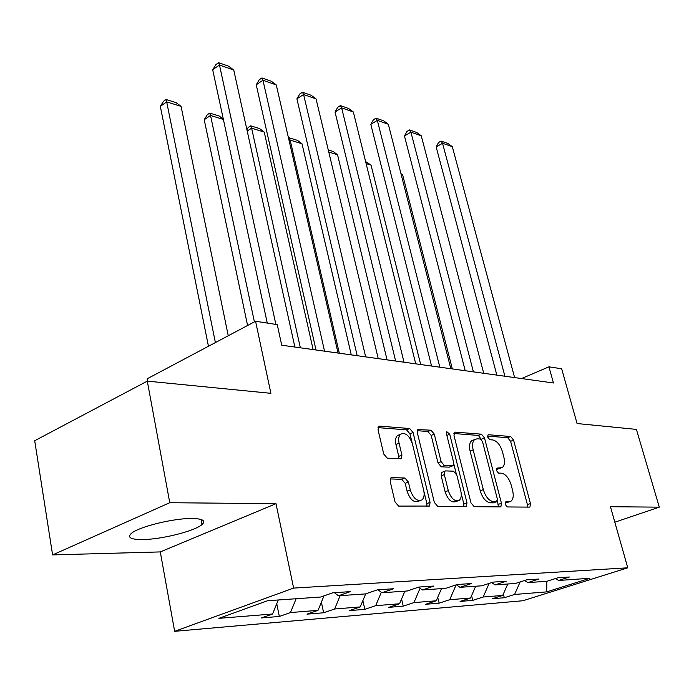 <?xml version="1.0" encoding="UTF-8"?>
<svg xmlns="http://www.w3.org/2000/svg" width="694" height="694" viewBox="0 0 694 694"><rect width="100%" height="100%" fill="white"/><g stroke="black" fill="none" stroke-linecap="round" stroke-linejoin="round"><path stroke-width="1.04" d="M505.197 504.373L507.349 506.95L529.383 507.123L529.947 506.967L530.45 503.566L513.595 440.126L510.645 436.5L488.55 434.748L488.012 434.912L487.709 437.125L489.843 439.727L492.757 439.944C497.017 440.933 500.253 444.871 502.447 451.759L503.844 457.077C505.024 462.109 504.521 465.587 502.343 467.522L496.722 468.181L496.384 470.489L498.535 473.082L501.441 473.204C505.7 474.071 508.945 477.993 511.166 484.967L512.588 490.372C513.82 495.681 513.265 499.316 510.914 501.276L505.57 501.953L505.197 504.373M142.652 539.559C161.676 539.429 194.988 531.005 202.041 524.525C206.127 520.682 202.691 518.67 191.735 518.479C173.465 518.236 138.653 526.833 131.4 533.356C126.985 537.52 130.732 539.594 142.652 539.559M391.884 477.585L390.843 477.94L390.219 481.532L395.042 501.996L398.616 506.091L429.421 506.056L430.072 502.404L413.069 432.536L409.677 428.519L379.739 426.151L378.577 426.558L378.057 429.881L383.747 454.058L387.304 458.179L401.349 458.491L401.921 455.047L399.085 443.214C398.209 439.12 398.677 436.136 400.49 434.271C405.348 432.128 409.347 435.398 412.488 444.091L423.678 490.233C424.65 494.761 424.077 497.98 421.961 499.906C417.146 501.745 413.26 498.422 410.275 489.929L408.393 482.07L404.906 478.019L391.884 477.585L390.731 478.053M614.832 522.2L659.3 507.158L636.407 429.395L577.07 423.54L561.672 368.792L548.954 366.814L553.456 382.984L281.721 345.213L277.236 324.618L255.566 321.253L147.163 378.803L147.605 381.153M169.77 502.716L52.597 554.905L160.288 551.921L276.004 503.679L169.77 502.716L147.293 381.127L270.903 393.325L255.566 321.253M276.004 503.679L293.614 588.087L627.766 567.813L522.903 600.744L174.645 631.323L293.614 588.087M659.3 507.158L610.442 506.715L627.766 567.813M470.983 502.881L474.21 506.689L500.253 506.898L500.894 506.707L501.441 503.228L484.507 437.931L481.428 434.184L455.342 432.128L454.466 432.397L454.006 435.624L470.983 502.881M465.648 506.62L437.749 506.403L434.357 502.456L417.354 432.856L417.857 429.577L430.983 430.202L434.288 434.132L441.115 461.666L444.412 465.57L453.078 465.674L453.607 462.291L446.502 433.967L446.832 431.703L449.721 434.218L466.984 502.829L466.385 506.394L465.648 506.62M52.597 554.905L34.7 440.733L147.293 381.127M279.344 616.454L290.474 612.559L318.034 610.338L306.982 614.155L323.63 612.767L334.629 608.994L360.238 606.929L349.325 610.633L364.818 609.341L375.68 605.68L399.544 603.763L388.77 607.354L403.231 606.148L413.945 602.6L436.231 600.796L425.596 604.292L439.129 603.164L449.695 599.711L470.549 598.028L460.07 601.42L472.753 600.371L483.171 597.014L502.734 595.435L492.402 598.731L504.312 597.742L514.575 594.472L546.672 591.887L589.874 578.284L558.531 580.47L569.392 577.009L557.881 577.781L546.95 581.277L527.822 582.604L538.856 579.048L526.572 579.863L515.469 583.463L495.039 584.886L506.256 581.225L493.122 582.101L481.836 585.805L459.975 587.332L471.373 583.55L457.294 584.487L445.826 588.312L422.377 589.952L433.95 586.048L418.82 587.055L407.178 591.01L381.96 592.763L393.706 588.729L377.415 589.822L365.599 593.899L338.403 595.79L350.314 591.626L332.712 592.806L320.732 597.022L267.632 600.718L218.905 618.337L272.586 614.008L261.412 617.946L279.344 616.454L276.75 603.737M296.112 598.74L290.474 612.559M324.003 595.877L318.034 610.338M338.403 595.79L334.387 592.693M340.164 595.669L334.629 608.994M365.721 593.856L360.238 606.929M381.96 592.763L377.978 589.779M381.327 592.294L375.68 605.68M404.897 591.167L399.544 603.763M422.377 589.952L418.534 587.159M420.07 588.269L413.945 602.6M441.479 588.616L436.231 600.796M459.975 587.332L456.392 584.79M456.123 584.877L449.695 599.711M475.694 586.239L470.549 598.028M495.039 584.886L491.69 582.57M489.131 583.411L483.171 597.014M507.774 584.001L502.734 595.435M527.822 582.604L524.681 580.479M520.127 581.954L514.575 594.472M546.855 581.286L546.672 591.887M558.531 580.47L555.59 578.51M160.288 551.921L174.645 631.323M548.954 366.814L521.576 378.551M278.268 599.98L272.586 614.008M503.358 594.003L504.312 597.742M471.582 595.66L472.753 600.371M437.723 597.326L439.129 603.164M401.566 598.991L403.231 606.148M362.875 600.64L364.818 609.341M321.374 602.236L323.63 612.767M505.067 502.985L509.387 501.84M500.704 468.146L496.253 469.309M527.501 507.114L527.405 504.668L510.611 441.315L507.661 437.688L487.57 436.136M481.688 439.935L478.409 435.424L453.885 433.516M498.413 506.88L497.442 500.868M496.54 501.701L497.381 499.133L482.512 441.653L480.352 439.024L477.203 438.79L474.635 439.562C472.536 441.54 472.041 444.993 473.161 449.912L483.336 489.652C485.626 496.878 488.975 500.877 493.399 501.658L496.54 501.701L493.443 502.846L496.644 501.693M473.481 440.031L471.599 440.803C469.491 442.781 468.988 446.225 470.107 451.135L473.161 449.912M493.443 502.846L490.294 502.812C485.869 502.04 482.512 498.04 480.239 490.823L470.107 451.135M417.268 430.679L427.903 431.503L430.983 430.202M452.419 465.934L449.131 467.175L441.297 466.819L437.992 462.924L431.2 435.424L427.903 431.503M453.789 463.913L456.175 473.429M461.241 493.634L463.844 504.009L466.984 502.829M448.289 490.597C451.117 498.648 454.752 501.892 459.185 500.348C461.25 498.544 461.779 495.395 460.781 490.884L456.817 475.078L453.555 471.217L445.739 470.888L444.88 471.165L444.325 474.609L448.289 490.597L445.14 491.812C447.96 499.845 451.594 503.089 456.036 501.536L457.519 500.981M442.434 472.137L441.757 472.406L441.193 475.841L444.325 474.609M445.14 491.812L441.193 475.841M463.878 506.611L463.844 504.009M419.948 500.686L418.76 501.146C413.945 502.985 410.05 499.663 407.074 491.187L405.209 483.345L401.713 479.302L390.228 478.929M399.623 434.644L397.358 435.606C395.545 437.472 395.068 440.456 395.944 444.542L399.085 443.214M398.79 458.769L398.764 456.357L395.944 444.542M412.149 442.885L409.963 433.854L406.571 429.846L378.004 427.634M426.871 506.316L426.879 503.627L423.93 491.456M401.158 174.428L402.659 174.888L452.332 368.93M402.659 174.888L400.95 173.621M504.911 376.235L442.538 143.259L436.162 146.911L496.843 375.116M514.61 377.588L452.297 146.677L442.538 143.259L441.08 141.064L447.916 143.476L452.297 146.677M436.162 146.911L438.539 142.53L441.08 141.064M366.12 163.593L371.038 165.111L420.677 364.532M365.617 161.555L371.038 165.111M328.774 152.038L337.544 154.753L387.052 359.856M328.271 149.939L333.094 151.439L337.544 154.753M473.403 371.863L410.917 132.164L404.455 135.963L465.232 370.726M483.718 373.294L421.258 135.79L410.917 132.164L409.521 129.943L416.764 132.493L421.258 135.79M404.455 135.963L406.944 131.47L409.521 129.943M439.831 367.195L377.336 120.383L370.813 124.347L431.564 366.042M450.831 368.722L388.328 124.243L377.336 120.383L376.018 118.145L383.713 120.851L388.328 124.243M370.813 124.347L373.415 119.724L376.018 118.145M339.314 353.22L290.153 140.093L302.003 143.762L351.277 354.886M288.539 138.158L289.138 137.776L290.153 140.093L289.129 140.735M289.138 137.776L297.44 140.353L302.003 143.762M300.355 347.807L251.618 128.182L264.232 132.077L313.124 349.576M246.899 129.639L248.209 127.453L250.716 125.831L251.618 128.182L247.203 131.036M250.716 125.831L259.547 128.572L264.232 132.077M254.403 321.869L210.542 115.473L204.218 119.724L247.584 325.486M223.39 119.446L210.542 115.473L209.77 113.096L219.183 116.028L223.321 119.134M204.218 119.724L207.246 114.796L209.77 113.096M403.995 362.216L341.63 107.865L335.029 111.994L395.632 361.045M415.741 363.847L353.324 111.96L341.63 107.865L340.407 105.592L348.588 108.472L353.324 111.96M335.029 111.994L337.77 107.249L340.407 105.592M365.66 356.881L303.59 94.514L296.911 98.834L357.202 355.71M378.239 358.633L316.048 98.886L303.59 94.514L302.463 92.224L311.19 95.295L316.048 98.886M296.911 98.834L299.799 93.95L302.463 92.224M324.549 351.173L262.957 80.261L256.225 84.789L316.004 349.984M338.047 353.046L276.273 84.937L262.957 80.261L261.95 77.945L271.276 81.233L276.273 84.937M256.225 84.789L259.261 79.758L261.95 77.945M215.392 342.576L166.681 101.914L181.065 106.356L228.257 335.749M160.323 106.356L163.515 101.289L166.057 99.502L166.681 101.914L160.323 106.356L208.452 346.263M166.057 99.502L176.12 102.634L181.065 106.356M275.865 324.402L219.478 65.01L212.685 69.756L267.259 323.066M294.872 347.043L233.739 70.016L219.478 65.01L218.61 62.677L228.595 66.199L233.739 70.016M212.685 69.756L215.903 64.577L218.61 62.677M505.839 502.994L508.919 501.857M496.626 468.259L497.216 468.034M497.086 469.344L500.131 468.164M487.899 435.017L488.55 434.748M507.661 437.688L510.645 436.5M510.611 441.315L513.595 440.126M527.405 504.668L530.45 503.566M505.492 502.014L506.013 501.823M454.31 432.553L455.342 432.128M478.409 435.424L481.428 434.184M481.489 439.155L484.507 437.931M498.344 504.365L501.441 503.228M480.239 490.823L483.336 489.652M490.294 502.812L493.399 501.658M417.701 429.742L418.864 429.248M431.2 435.424L434.288 434.132M437.992 462.924L441.115 461.666M441.297 466.819L444.412 465.57M449.131 467.175L452.236 465.934M446.858 435.407L449.721 434.218M401.713 479.302L404.906 478.019M405.209 483.345L408.393 482.07M407.074 491.187L410.275 489.929M398.764 456.357L401.921 455.047M378.43 426.723L379.739 426.151M406.571 429.846L409.677 428.519M409.963 433.854L413.069 432.536M426.879 503.627L430.072 502.404M201.069 519.468L202.041 524.525M500.391 506.889L500.894 506.707M471.599 440.803L474.635 439.562M441.757 472.406L444.88 471.165M465.787 506.62L466.385 506.394M397.358 435.606L400.49 434.271M400.507 458.838L401.349 458.491M428.701 506.325L429.421 506.056"/></g></svg>
